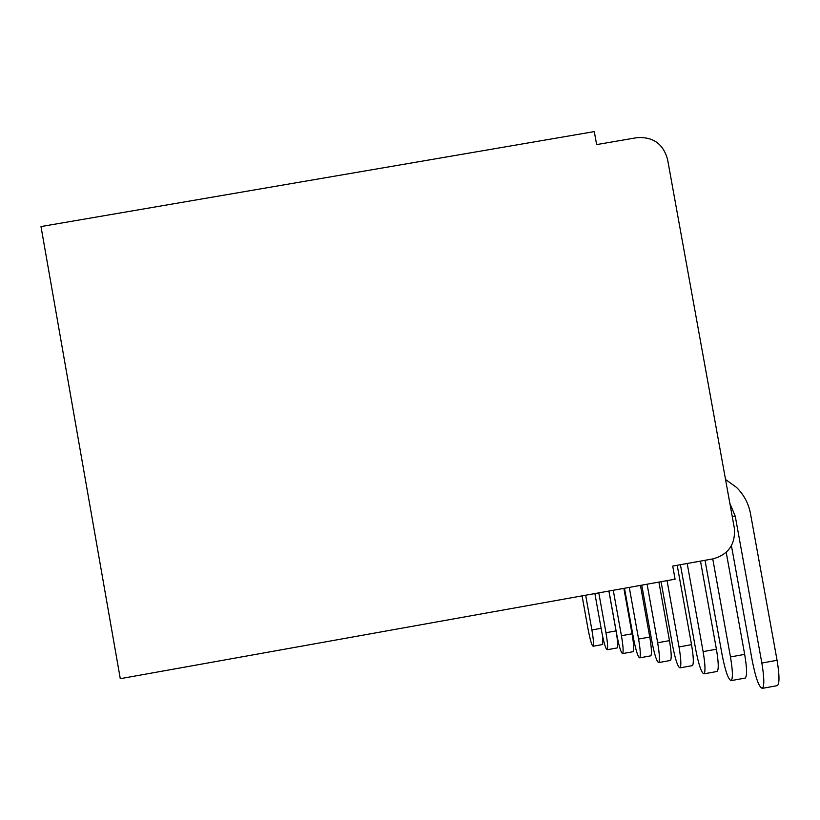 <?xml version="1.0" encoding="UTF-8"?>
<svg xmlns="http://www.w3.org/2000/svg" width="820" height="820" viewBox="0 0 820 820"><rect width="100%" height="100%" fill="white"/><g stroke="black" fill="none" stroke-linecap="round" stroke-linejoin="round"><path stroke-width="1.23" d="M594.285 131.6L41 226.556L120.284 678.683L675.075 579.186L672.718 566.087L713.062 558.861C728.539 554.453 735.632 544.183 734.33 528.049L667.521 159.193C663.103 143.725 652.884 136.55 636.873 137.678L596.632 144.597L594.285 131.6M731.43 545.71L752.34 661.186C755.814 678.468 759.146 687.519 762.333 688.359C764.445 686.125 764.281 677.689 761.852 663.042L777.073 660.284C779.502 674.932 779.615 683.378 777.421 685.622L777.042 685.694M729.841 503.285L735.253 516.21L761.852 663.042M777.073 660.284L750.464 513.494C748.516 503.326 743.853 494.614 736.462 487.367L725.536 479.485M705.026 560.306L722.215 655.334C725.413 671.385 728.396 679.811 731.184 680.61C732.998 678.54 732.772 670.647 730.476 656.943L744.673 654.37C746.958 668.074 747.153 675.977 745.257 678.058L744.929 678.12M712.754 558.922L730.476 656.943M744.673 654.37L726.212 552.342M680.415 564.713L695.852 650.198C698.824 665.194 701.53 673.076 703.97 673.845C705.559 671.908 705.272 664.497 703.109 651.613L716.413 649.214C718.566 662.099 718.812 669.509 717.162 671.457L716.875 671.508M687.191 563.494L703.109 651.613M716.413 649.214L700.485 561.116M661.063 581.708L672.605 645.678C675.362 659.741 677.832 667.142 679.995 667.87C681.389 666.066 681.061 659.085 679.021 646.929L691.526 644.674C693.566 656.83 693.864 663.81 692.408 665.625L692.162 665.676M667.06 580.632L679.021 646.929M691.526 644.674L677.197 565.287M641.763 585.162L651.941 641.66C654.524 654.893 656.789 661.863 658.716 662.58C659.946 660.879 659.598 654.278 657.66 642.767L669.468 640.645C671.395 652.146 671.723 658.757 670.442 660.459L670.217 660.5M647.103 584.209L657.66 642.767M669.468 640.645L658.901 582.087M624.481 588.268L633.45 638.062C635.879 650.567 637.97 657.158 639.702 657.845C640.799 656.246 640.43 649.983 638.585 639.057L649.758 637.048C651.592 647.974 651.951 654.237 650.803 655.836L650.608 655.877M629.278 587.407L638.585 639.057M649.758 637.048L640.451 585.398M608.942 591.056L616.814 634.823C619.11 646.672 621.037 652.925 622.605 653.581C623.589 652.074 623.2 646.129 621.437 635.726L632.056 633.809C633.809 644.212 634.178 650.168 633.153 651.685L632.978 651.716M613.268 590.277L621.437 635.726M632.056 633.809L623.876 588.37M594.879 593.577L601.767 631.892C603.93 643.146 605.734 649.091 607.159 649.737C608.04 648.312 607.64 642.634 605.959 632.712L616.056 630.898C617.737 640.82 618.116 646.498 617.193 647.923L617.04 647.954M598.795 592.87L605.959 632.712M616.056 630.898L608.891 591.066M582.087 595.863L588.083 629.237C590.144 639.948 591.825 645.617 593.126 646.242C593.916 644.889 593.516 639.467 591.896 629.975L601.121 628.315M602.874 637.478L602.567 644.54M585.654 595.228L591.896 629.975M735.253 516.21L732.26 516.61M762.333 688.359L777.421 685.622M731.184 680.61L745.257 678.058M703.97 673.845L717.162 671.457M679.995 667.87L692.408 665.625M658.716 662.58L670.442 660.459M639.702 657.845L650.803 655.836M622.605 653.581L633.153 651.685M607.159 649.737L617.193 647.923M593.126 646.242L602.71 644.51"/></g></svg>
